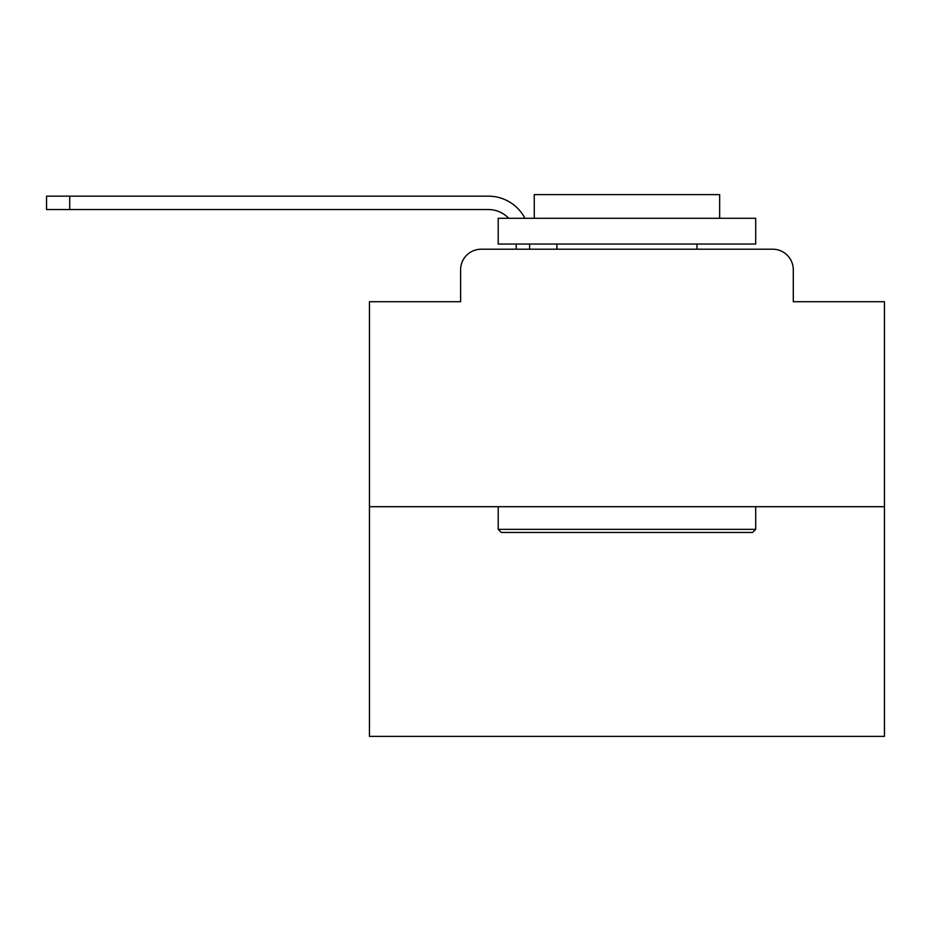 <?xml version="1.0" encoding="UTF-8"?>
<svg xmlns="http://www.w3.org/2000/svg" width="931" height="931" viewBox="0 0 931 931"><rect width="100%" height="100%" fill="white"/><g stroke="black" fill="none" stroke-linecap="round" stroke-linejoin="round"><path stroke-width="1.4" d="M460.612 269.804L460.612 301.725L460.612 269.804A20.598 20.598 0 0 1 481.211 249.205L516.228 249.205L516.228 244.05M884.45 506.697L369.456 506.697L369.456 736.386L884.45 736.386L884.45 301.725L793.293 301.725L793.293 269.804A20.598 20.598 0 0 0 772.695 249.205L481.211 249.205M369.456 506.697L369.456 301.725L460.612 301.725M529.623 244.05L529.623 249.205L546.613 249.205M707.292 249.205L772.695 249.205M793.293 301.725L793.293 269.804M488.414 209.545A27.814 27.814 0 0 1 508.675 218.296A27.814 27.814 0 0 0 488.414 209.545A27.814 27.814 0 0 1 508.675 218.296A27.814 27.814 0 0 0 488.414 209.545A27.814 27.814 0 0 1 508.675 218.296A27.814 27.814 0 0 0 488.414 209.545A27.814 27.814 0 0 1 508.675 218.296A27.814 27.814 0 0 0 488.414 209.545A27.814 27.814 0 0 1 508.675 218.296A27.814 27.814 0 0 0 488.414 209.545A27.814 27.814 0 0 1 508.675 218.296A27.814 27.814 0 0 0 488.414 209.545A27.814 27.814 0 0 1 508.675 218.296A27.814 27.814 0 0 0 488.414 209.545A27.814 27.814 0 0 1 508.675 218.296A27.814 27.814 0 0 0 488.414 209.545A27.814 27.814 0 0 1 508.675 218.296A27.814 27.814 0 0 0 488.414 209.545A27.814 27.814 0 0 1 508.675 218.296A27.814 27.814 0 0 0 488.414 209.545A27.814 27.814 0 0 1 508.675 218.296A27.814 27.814 0 0 0 488.414 209.545A27.814 27.814 0 0 1 508.675 218.296A27.814 27.814 0 0 0 488.414 209.545A27.814 27.814 0 0 1 508.675 218.296A27.814 27.814 0 0 0 488.414 209.545A27.814 27.814 0 0 1 508.675 218.296A27.814 27.814 0 0 0 488.414 209.545A27.814 27.814 0 0 1 508.675 218.296A27.814 27.814 0 0 0 488.414 209.545A27.814 27.814 0 0 1 508.675 218.296A27.814 27.814 0 0 0 488.414 209.545A27.814 27.814 0 0 1 508.675 218.296A27.814 27.814 0 0 0 488.414 209.545A27.814 27.814 0 0 1 508.675 218.296A27.814 27.814 0 0 0 488.414 209.545A27.814 27.814 0 0 1 508.675 218.296A27.814 27.814 0 0 0 488.414 209.545A27.814 27.814 0 0 1 508.675 218.296A27.814 27.814 0 0 0 488.414 209.545L46.55 209.545L46.55 196.162L488.414 196.162A41.197 41.197 0 0 1 524.944 218.296M69.72 209.545L69.72 196.162L488.414 196.162M752.609 532.451L501.297 532.451L498.201 529.355L755.704 529.355L752.609 532.451M498.201 218.296L755.704 218.296L755.704 244.05L498.201 244.05L498.201 218.296M719.651 218.296L719.651 194.614L534.254 194.614L534.254 218.296M498.201 506.697L498.201 529.355M755.704 506.697L755.704 529.355M556.913 244.05L556.913 249.205M696.993 244.05L696.993 249.205"/></g></svg>
